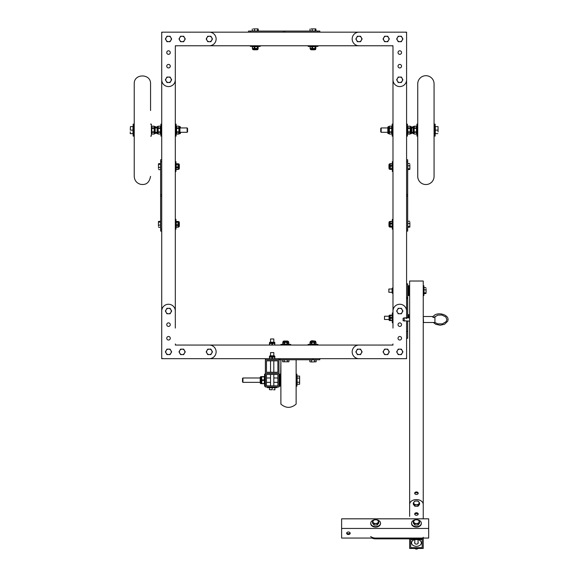 <?xml version="1.0" encoding="UTF-8"?>
<svg xmlns="http://www.w3.org/2000/svg" width="578" height="578" viewBox="0 0 578 578"><rect width="100%" height="100%" fill="white"/><g stroke="black" fill="none" stroke-linecap="round" stroke-linejoin="round"><path stroke-width="0.87" d="M392.982 46.854L392.982 79.778A6.799 6.799 0 0 0 399.788 86.584A6.799 6.799 0 0 0 406.587 79.778L406.587 33.257A1.091 1.091 0 0 0 405.503 32.166L358.974 32.166A6.799 6.799 0 0 0 352.175 38.964A6.799 6.799 0 0 0 358.974 45.77L391.898 45.77A1.091 1.091 0 0 1 392.982 46.854L392.982 62.778M392.982 79.8L392.982 328.058M319.793 358.663L319.793 359.754L280.07 359.754L280.07 358.663L278.979 358.663L406.587 358.663L406.587 357.587M305.177 32.166L406.587 32.166L406.587 33.242M406.587 79.8L406.587 184.042M406.587 187.583L406.587 193.666M406.587 197.199L406.587 203.283M406.587 206.823L406.587 212.906M406.587 216.439L406.587 283.841L407.678 283.841L407.678 317.871M407.678 297.446L406.587 297.446L406.587 311.029A6.799 6.799 0 0 0 399.788 304.252A6.799 6.799 0 0 0 392.982 311.051M272.78 32.166L161.717 32.166L161.717 33.242M161.717 79.8L161.717 174.426M161.717 177.966L161.717 184.05M161.717 187.583L161.717 193.666M161.717 197.206L161.717 203.29M161.717 206.823L161.717 311.029A6.799 6.799 0 0 1 168.516 304.252A6.799 6.799 0 0 1 175.315 311.051L175.315 79.8M161.717 357.587L161.717 358.663L278.979 358.663L278.979 359.754L265.381 359.754L265.381 358.663L265.381 386.964L278.979 386.964L278.979 373.359L265.381 373.359L278.979 373.359L278.979 358.663M175.315 46.854L175.315 79.778A6.799 6.799 0 0 1 168.516 86.584A6.799 6.799 0 0 1 161.717 79.778L161.717 33.257A1.091 1.091 0 0 1 162.801 32.166L209.33 32.166A6.799 6.799 0 0 1 216.129 38.964A6.799 6.799 0 0 1 209.33 45.77L176.406 45.77A1.091 1.091 0 0 0 175.315 46.854L175.315 62.778M175.315 328.058L175.315 311.051M175.315 345.059L392.982 345.059M392.982 343.975A1.091 1.091 0 0 1 391.898 345.059L358.974 345.059A6.799 6.799 0 0 0 352.175 351.865A6.799 6.799 0 0 0 358.974 358.663L405.503 358.663A1.091 1.091 0 0 0 406.587 357.58L406.587 321.137M406.587 317.871L406.587 283.841M398.018 338.26A1.77 1.77 0 0 0 400.67 339.792A1.77 1.77 0 0 0 400.67 336.728A1.77 1.77 0 0 0 398.018 338.26M398.018 324.655A1.77 1.77 0 0 0 400.67 326.187A1.77 1.77 0 0 0 400.67 323.124A1.77 1.77 0 0 0 398.018 324.655M175.315 343.975A1.091 1.091 0 0 0 176.406 345.059L209.33 345.059A6.799 6.799 0 0 1 216.129 351.865A6.799 6.799 0 0 1 209.33 358.663L162.801 358.663A1.091 1.091 0 0 1 161.717 357.58L161.717 311.051M170.286 338.26A1.77 1.77 0 0 1 167.634 339.792A1.77 1.77 0 0 1 167.634 336.728A1.77 1.77 0 0 1 170.286 338.26M170.286 324.655A1.77 1.77 0 0 1 167.634 326.187A1.77 1.77 0 0 1 167.634 323.124A1.77 1.77 0 0 1 170.286 324.655M171.24 311.051A2.724 2.724 0 0 0 166.161 309.692A2.724 2.724 0 0 0 168.516 313.775A2.724 2.724 0 0 0 171.24 311.051M170.871 309.692L171.659 311.051L170.084 313.775L166.948 313.775L165.373 311.051L166.948 308.327L170.084 308.327L170.871 309.692M356.258 351.865A2.724 2.724 0 0 0 361.329 353.223A2.724 2.724 0 0 0 358.974 349.141A2.724 2.724 0 0 0 356.258 351.865M356.619 353.223L355.831 351.865L357.406 349.141L360.549 349.141L362.117 351.865L360.549 354.581L357.406 354.581L356.619 353.223M397.064 311.051A2.724 2.724 0 0 0 402.144 312.409A2.724 2.724 0 0 0 399.788 308.327A2.724 2.724 0 0 0 397.064 311.051M397.433 312.409L396.645 311.051L398.22 308.327L401.356 308.327L402.931 311.051L401.356 313.775L398.22 313.775L397.433 312.409M212.047 351.865A2.724 2.724 0 0 0 206.975 350.506A2.724 2.724 0 0 0 209.33 354.581A2.724 2.724 0 0 0 212.047 351.865M211.685 350.506L212.473 351.865L210.898 354.581L207.755 354.581L206.187 351.865L207.755 349.141L210.898 349.141L211.685 350.506M171.24 351.865A2.724 2.724 0 0 0 166.161 350.506A2.724 2.724 0 0 0 168.516 354.581A2.724 2.724 0 0 0 171.24 351.865M170.871 350.506L171.659 351.865L170.084 354.581L166.948 354.581L165.373 351.865L166.948 349.141L170.084 349.141L170.871 350.506M397.064 351.865A2.724 2.724 0 0 0 402.144 353.223A2.724 2.724 0 0 0 399.788 349.141A2.724 2.724 0 0 0 397.064 351.865M397.433 353.223L396.645 351.865L398.22 349.141L401.356 349.141L402.931 351.865L401.356 354.581L398.22 354.581L397.433 353.223M383.46 351.865A2.724 2.724 0 0 0 388.539 353.223A2.724 2.724 0 0 0 386.183 349.141A2.724 2.724 0 0 0 383.46 351.865M383.828 353.223L383.041 351.865L384.616 349.141L387.751 349.141L389.326 351.865L387.751 354.581L384.616 354.581L383.828 353.223M184.844 351.865A2.724 2.724 0 0 0 179.765 350.506A2.724 2.724 0 0 0 182.121 354.581A2.724 2.724 0 0 0 184.844 351.865M184.476 350.506L185.263 351.865L183.688 354.581L180.553 354.581L178.978 351.865L180.553 349.141L183.688 349.141L184.476 350.506M398.018 52.569A1.77 1.77 0 0 1 400.67 51.037A1.77 1.77 0 0 1 400.67 54.101A1.77 1.77 0 0 1 398.018 52.569M398.018 66.174A1.77 1.77 0 0 1 400.67 64.642A1.77 1.77 0 0 1 400.67 67.705A1.77 1.77 0 0 1 398.018 66.174M170.286 52.569A1.77 1.77 0 0 0 167.634 51.037A1.77 1.77 0 0 0 167.634 54.101A1.77 1.77 0 0 0 170.286 52.569M170.286 66.174A1.77 1.77 0 0 0 167.634 64.642A1.77 1.77 0 0 0 167.634 67.705A1.77 1.77 0 0 0 170.286 66.174M276.32 32.166L282.404 32.166M285.937 32.166L292.02 32.166M295.56 32.166L301.644 32.166M175.315 45.77L392.982 45.77M383.46 38.964A2.724 2.724 0 0 0 388.539 40.33A2.724 2.724 0 0 0 386.183 36.248A2.724 2.724 0 0 0 383.46 38.964M383.828 40.33L383.041 38.964L384.616 36.248L387.751 36.248L389.326 38.964L387.751 41.688L384.616 41.688L383.828 40.33M356.258 38.964A2.724 2.724 0 0 0 361.329 40.33A2.724 2.724 0 0 0 358.974 36.248A2.724 2.724 0 0 0 356.258 38.964M356.619 40.33L355.831 38.964L357.406 36.248L360.549 36.248L362.117 38.964L360.549 41.688L357.406 41.688L356.619 40.33M397.064 79.778A2.724 2.724 0 0 0 402.144 81.137A2.724 2.724 0 0 0 399.788 77.062A2.724 2.724 0 0 0 397.064 79.778M397.433 81.137L396.645 79.778L398.22 77.062L401.356 77.062L402.931 79.778L401.356 82.502L398.22 82.502L397.433 81.137M397.064 38.964A2.724 2.724 0 0 0 402.144 40.33A2.724 2.724 0 0 0 399.788 36.248A2.724 2.724 0 0 0 397.064 38.964M397.433 40.33L396.645 38.964L398.22 36.248L401.356 36.248L402.931 38.964L401.356 41.688L398.22 41.688L397.433 40.33M171.24 38.964A2.724 2.724 0 0 0 166.161 37.606A2.724 2.724 0 0 0 168.516 41.688A2.724 2.724 0 0 0 171.24 38.964M170.871 37.606L171.659 38.964L170.084 41.688L166.948 41.688L165.373 38.964L166.948 36.248L170.084 36.248L170.871 37.606M212.047 38.964A2.724 2.724 0 0 0 206.975 37.606A2.724 2.724 0 0 0 209.33 41.688A2.724 2.724 0 0 0 212.047 38.964M211.685 37.606L212.473 38.964L210.898 41.688L207.755 41.688L206.187 38.964L207.755 36.248L210.898 36.248L211.685 37.606M184.844 38.964A2.724 2.724 0 0 0 179.765 37.606A2.724 2.724 0 0 0 182.121 41.688A2.724 2.724 0 0 0 184.844 38.964M184.476 37.606L185.263 38.964L183.688 41.688L180.553 41.688L178.978 38.964L180.553 36.248L183.688 36.248L184.476 37.606M171.24 79.778A2.724 2.724 0 0 0 166.161 78.42A2.724 2.724 0 0 0 168.516 82.502A2.724 2.724 0 0 0 171.24 79.778M170.871 78.42L171.659 79.778L170.084 82.502L166.948 82.502L165.373 79.778L166.948 77.062L170.084 77.062L170.871 78.42M283.401 32.166L283.401 31.075L317.835 31.075L317.835 32.166L250.498 32.166L250.498 31.075L248.511 31.075L248.511 32.166M283.401 31.075L250.498 31.075M317.835 31.075L319.829 31.075L319.829 32.166M257.94 28.9L256.018 28.9L257.94 28.9M253.388 28.9L256.018 28.9L253.388 28.9M252.275 29.045L252.275 30.966L258.344 30.966L258.128 28.936M254.501 30.966L254.501 29.045M257.535 30.966L257.535 29.045M253.677 49.686L256.943 49.686M253.677 49.787L256.943 49.787M250.411 45.77L250.411 46.421L260.208 46.421L260.208 45.77M257.607 46.76L257.607 48.436L258.128 48.545L258.128 46.652L252.355 46.76L252.889 46.421M256.596 49.686L257.123 49.686M257.253 46.76L257.607 48.436M254.782 46.76L254.782 48.436L257.253 48.436M254.291 46.76L254.291 48.436L254.782 48.436M252.485 46.76L252.485 48.436L254.291 48.436M252.355 46.76L252.485 48.436M258.128 48.545L252.355 48.436M315.66 28.9L313.731 28.9L315.66 28.9M311.101 28.9L313.731 28.9L311.101 28.9M309.996 29.045L309.996 30.966L316.065 30.966L315.848 28.936M312.214 30.966L312.214 29.045M315.248 30.966L315.248 29.045M311.398 49.686L314.663 49.686M311.398 49.787L314.663 49.787M308.132 45.77L308.132 46.421L317.929 46.421L317.929 45.77M315.328 46.76L315.328 48.436L315.848 48.545L315.848 46.652L310.068 46.76L310.61 46.421M314.309 49.686L310.762 49.686L314.309 49.686M314.967 46.76L315.328 48.436M312.496 46.76L312.496 48.436L314.967 48.436M312.012 46.76L312.012 48.436L312.496 48.436M310.198 46.76L310.198 48.436L312.012 48.436M310.068 46.76L310.198 48.436M315.848 48.545L310.068 48.436M406.587 194.663L407.678 194.663L407.678 229.105L406.587 229.105L406.587 161.768L407.678 161.768L407.678 159.774L406.587 159.774M407.678 194.663L407.678 161.768M407.678 229.105L407.678 231.092L406.587 231.092M161.717 196.202L160.626 196.202L160.626 161.768L161.717 161.768L161.717 229.105L160.626 229.105L160.626 231.099L161.717 231.099M160.626 196.202L160.626 229.105M160.626 161.768L160.626 159.774L161.717 159.774M158.451 221.663L158.451 223.592L158.451 221.663M158.451 226.222L158.451 223.592L158.451 226.222M158.596 227.327L160.518 227.327L160.518 221.258L158.48 221.475M160.518 225.109L158.596 225.109M160.518 222.075L158.596 222.075M179.238 225.926L179.238 222.66M179.339 225.926L179.339 222.66M175.315 229.191L175.972 229.191L175.972 219.394L175.315 219.394M176.312 221.995L177.981 221.995L178.089 221.475L176.196 221.475L176.312 227.255L175.972 226.713M176.312 222.357L177.981 221.995M176.312 224.828L177.981 224.828L177.981 222.357M176.312 225.312L177.981 225.312L177.981 224.828M176.312 227.125L177.981 227.125L177.981 225.312M176.312 227.255L177.981 227.125M178.089 221.475L177.981 227.255M179.238 222.479L179.238 226.106M158.451 163.95L158.451 165.872L158.451 163.95M158.451 168.501L158.451 165.872L158.451 168.501M158.596 169.614L160.518 169.614L160.518 163.545L158.48 163.762M160.518 167.389L158.596 167.389M160.518 164.354L158.596 164.354M179.238 168.212L179.238 164.947M179.339 168.212L179.339 164.947M175.315 171.471L175.972 171.471L175.972 161.681L175.315 161.681M176.312 164.282L177.981 164.282L178.089 163.762L176.196 163.762L176.312 169.535L175.972 169M176.312 164.636L177.981 164.282M176.312 167.107L177.981 167.107L177.981 164.636M176.312 167.598L177.981 167.598L177.981 167.107M176.312 169.405L177.981 169.405L177.981 167.598M176.312 169.535L177.981 169.405M178.089 163.762L177.981 169.535M179.238 164.766L179.238 168.393M409.853 226.923L409.853 224.994L409.853 226.923M409.853 222.371L409.853 224.994L409.853 222.371M409.708 221.258L407.786 221.258L407.786 227.327L409.824 227.111M407.786 223.476L409.708 223.476M407.786 226.511L409.708 226.511M389.066 222.66L389.066 225.926M388.965 222.66L388.965 225.926M392.982 219.394L392.332 219.394L392.332 229.191L392.982 229.191M391.992 226.59L390.323 226.59L390.215 227.111L392.101 227.111L391.992 221.331L392.332 221.873M389.066 225.572L389.066 226.106M391.992 226.229L390.323 226.59M391.992 223.758L390.323 223.758L390.323 226.229M391.992 223.274L390.323 223.274L390.323 223.758M391.992 221.461L390.323 221.461L390.323 223.274M391.992 221.331L390.323 221.461M390.215 227.111L390.323 221.331M409.853 169.202L409.853 167.28L409.853 169.202M409.853 164.651L409.853 167.28L409.853 164.651M409.708 163.538L407.786 163.538L407.786 169.607L409.824 169.39M407.786 165.763L409.708 165.763M407.786 168.798L409.708 168.798M389.066 164.94L389.066 168.205M388.965 164.94L388.965 168.205M392.982 161.674L392.332 161.674L392.332 171.471L392.982 171.471M391.992 168.87L390.323 168.87L390.215 169.39L392.101 169.39L391.992 163.617L392.332 164.152M389.066 167.858L389.066 168.386M391.992 168.516L390.323 168.87M391.992 166.045L390.323 166.045L390.323 168.516M391.992 165.554L390.323 165.554L390.323 166.045M391.992 163.747L390.323 163.747L390.323 165.554M391.992 163.617L390.323 163.747M390.215 169.39L390.323 163.617M280.07 359.754L278.979 359.754M280.07 358.663L312.994 358.663L312.994 359.754M310.639 361.929L312.994 361.929L310.639 361.929M316.137 361.785L312.994 361.929L316.137 361.785L316.137 359.863L314.562 359.863L314.562 361.785M309.851 361.785L309.851 359.863L314.562 359.863M311.419 359.863L311.419 361.785M311.361 341.143L311.694 340.709L314.627 341.042L311.361 341.042M317.893 345.059L317.893 344.409L308.096 344.409L308.096 345.059M315.415 344.409L316 344.069L316 342.4L314.707 342.4L314.707 344.069L315.985 344.069L315.711 341.598A0.455 0.455 0 0 0 315.256 341.143L314.808 341.143M310.574 344.409L309.989 344.069L314.707 344.069M315.711 342.234L310.278 342.234L309.989 344.069L309.996 342.4L311.715 342.4L311.715 344.069M311.275 344.069L311.275 342.4M314.273 344.069L314.273 342.4L311.715 342.4M314.273 342.4L314.707 342.4M288.928 361.785L282.642 361.785L288.928 361.785L288.928 359.863L287.353 359.863L287.353 361.785M282.642 361.785L282.642 359.863L287.353 359.863M284.217 359.863L284.217 361.785M287.418 341.143L284.152 341.143M287.418 341.042L284.152 341.042M290.683 345.059L290.683 344.409L280.886 344.409L280.886 345.059M283.365 344.409L282.779 344.069L288.79 344.069L288.783 342.4L287.504 342.4L287.504 344.069M284.065 344.069L284.065 342.4L282.786 342.4L282.786 344.069L283.068 342.234L288.501 342.234L288.79 344.069L288.205 344.409M283.971 341.143L283.516 341.143A0.455 0.455 0 0 0 283.068 341.598L288.501 341.598L288.046 341.143M284.506 344.069L284.506 342.4L284.065 342.4M287.064 344.069L287.064 342.4L284.506 342.4M287.064 342.4L287.504 342.4M283.068 342.234L283.068 341.598M266.465 374.45L266.465 385.873L277.895 385.873L277.895 374.45L266.465 374.45M277.895 372.268L277.895 360.845L266.465 360.845L266.465 372.268L277.895 372.268M273.813 342.234L273.813 338.975L270.547 338.975L270.547 342.234M273.813 338.975L270.547 338.975M270.367 342.234L274.442 342.234L270.367 342.234M269.456 345.059L269.456 343.325L269.709 345.059M271.927 345.059L271.927 343.484L269.709 343.484M272.433 345.059L272.433 343.484L271.927 343.484M274.651 345.059L274.651 343.484L272.433 343.484M274.904 345.059L274.651 343.484M274.897 342.689L269.464 342.689L269.456 343.325L274.904 343.325L274.442 342.234M277.079 386.964L277.079 387.614L267.282 387.614L267.282 386.964M272.18 389.796L269.456 389.644L272.18 389.796M274.904 389.796L273.539 389.796L274.904 389.796M269.456 389.644L269.456 387.722L274.904 387.722L274.904 389.644M272.18 389.644L272.18 387.722M273.813 355.838L273.813 352.58L270.547 352.58L270.547 355.838M273.813 352.58L270.547 352.58M270.367 355.838L274.442 355.838L270.367 355.838M269.456 358.663L269.456 356.929L269.709 358.663M271.927 358.663L271.927 357.088L269.709 357.088M272.433 358.663L272.433 357.088L271.927 357.088M274.651 358.663L274.651 357.088L272.433 357.088M274.904 358.663L274.651 357.088M274.897 356.286L269.464 356.286L269.456 356.929L274.904 356.929L274.442 355.838M434.071 83.861A8.164 8.164 0 0 0 425.907 75.696A8.164 8.164 0 0 0 417.742 83.861L417.742 176.369A8.164 8.164 0 0 0 425.907 184.534A8.164 8.164 0 0 0 434.071 176.369L434.071 83.861M134.233 110.55L134.233 89.301M150.562 176.369C148.886 184.938 143.929 184.707 140.707 184.353C136.675 183.212 134.515 180.553 134.233 176.369L134.233 83.861C133.728 73.334 151.06 73.334 150.562 83.861L150.562 110.55M434.345 124.133L434.345 136.105L435.162 136.105L435.162 124.133L434.345 124.133M417.742 124.133L416.926 124.133L416.926 136.105L417.742 136.105M416.926 126.958L416.471 126.17L414.173 126.17L414.173 127.926L416.471 127.926L416.471 126.177L413.14 126.582A0.564 0.564 0 0 0 412.576 127.146L412.576 127.709M416.926 133.272L416.471 134.06L416.471 127.926M413.935 126.582L413.935 133.648L414.173 134.06L416.471 134.06L414.173 134.053L414.173 131.863L416.471 131.863M416.471 132.304L414.173 132.304M416.471 128.367L414.173 128.367L414.173 131.863M414.173 128.367L414.173 127.926M407.403 133.272L407.858 134.06L410.163 134.06L410.163 132.304L407.858 132.304L407.858 134.053L411.189 133.648A0.564 0.564 0 0 0 411.76 133.084L411.76 127.709M407.403 126.958L407.858 126.17L407.858 132.304M410.402 133.648L410.402 126.582L410.163 126.17L407.858 126.17L410.163 126.177L410.163 128.367L407.858 128.367M407.858 127.926L410.163 127.926M407.858 131.863L410.163 131.863L410.163 128.367M410.163 131.863L410.163 132.304M406.587 136.105L407.403 136.105L407.403 124.133L406.587 124.133M392.982 124.133L392.166 124.133L392.166 136.105L392.982 136.105M392.166 133.272L391.711 134.06L391.711 126.17L389.413 126.177L389.413 127.926L391.711 127.926M391.711 132.304L389.413 132.304L389.413 134.053L391.711 134.053L389.413 134.06L389.175 133.648L389.175 126.582L389.413 126.17L391.711 126.17L392.166 126.958M391.711 131.863L389.413 131.863L389.413 132.304M391.711 128.367L389.413 128.367L389.413 131.863M389.413 128.367L389.413 127.926M389.175 133.648L388.38 133.648A0.564 0.564 0 0 1 387.816 133.084L387.816 127.709M438.045 131.885L438.045 128.345L438.045 131.885M438.045 126.575L438.045 128.345L438.045 126.575M437.828 133.655L435.321 133.655L435.321 126.575L437.828 126.575M435.321 130.115L437.828 130.115M387.816 127.94L381.162 127.94L381.162 132.29L387.816 132.29M381.162 127.94L380.743 128.359L380.743 131.878L381.162 132.29M133.959 136.105L133.959 124.133L133.142 124.133L133.142 136.105L133.959 136.105M150.562 136.105L151.378 136.105L151.378 124.133L150.562 124.133M151.378 126.958L151.833 126.17L151.833 134.06L154.131 134.053L154.131 132.304L151.833 132.304M151.833 127.926L154.131 127.926L154.131 126.177L151.833 126.177L154.131 126.17L154.369 126.582L154.369 133.648L154.131 134.06L151.833 134.06L151.378 133.272M155.728 127.709L155.728 127.146A0.564 0.564 0 0 0 155.164 126.582L155.164 133.648L155.728 133.084M151.833 128.367L154.131 128.367L154.131 127.926M151.833 131.863L154.131 131.863L154.131 128.367M154.131 131.863L154.131 132.304M154.369 126.582L155.164 126.582M160.901 133.272L160.446 134.06L160.446 126.17L158.141 126.177L158.141 127.926L160.446 127.926M160.446 132.304L158.141 132.304L158.141 134.053L160.446 134.053L158.141 134.06L157.902 133.648L157.902 126.582L158.141 126.17L160.446 126.17L160.901 126.958M156.544 132.521L156.544 133.084A0.564 0.564 0 0 0 157.115 133.648L157.115 126.582L156.544 127.146M160.446 131.863L158.141 131.863L158.141 132.304M160.446 128.367L158.141 128.367L158.141 131.863M158.141 128.367L158.141 127.926M157.902 133.648L157.115 133.648M161.717 136.105L160.901 136.105L160.901 124.133L161.717 124.133M175.315 136.105L176.131 136.105L176.131 124.133L175.315 124.133M176.131 133.272L176.593 134.06L178.891 134.06L178.891 132.304L176.593 132.304L176.593 134.053L179.924 133.648A0.564 0.564 0 0 0 180.488 133.084L180.488 132.521M176.131 126.958L176.593 126.17L176.593 132.304M179.129 133.648L179.129 126.582L178.891 126.17L176.593 126.17L178.891 126.177L178.891 128.367L176.593 128.367M176.593 127.926L178.891 127.926M176.593 131.863L178.891 131.863L178.891 128.367M178.891 131.863L178.891 132.304M130.26 130.115L130.469 126.575L130.26 130.115M130.26 133.655L130.26 131.885L130.26 133.655M130.469 126.575L132.983 126.575L132.983 133.655L130.469 133.655M130.469 130.115L132.983 130.115M180.488 132.29L187.142 132.29L187.142 127.94L180.488 127.94M187.142 132.29L187.561 131.878L187.561 128.359L187.142 127.94M407.678 295.546L408.986 295.546L408.986 285.749L409.636 285.749M409.636 295.546L408.986 295.546L408.986 285.749L408.328 285.749L408.328 290.647L408.328 285.749L407.678 285.749M408.328 295.546L408.328 290.647L408.328 295.546M423.24 518.82L423.24 281.024L409.636 281.024L409.636 516.414M409.636 538.833L423.24 538.833L423.24 548.45L409.636 548.45L409.636 538.833M423.24 538.067L423.24 538.833M416.442 494.457A1.77 1.25 0 0 0 418.205 493.207A1.77 1.25 0 0 0 416.442 491.957A1.77 1.25 0 0 0 414.672 493.207A1.77 1.25 0 0 0 416.442 494.457M410.727 539.599L422.15 539.599L422.15 547.684L410.727 547.684L410.727 539.599L410.727 547.684M418.125 493.59A1.77 1.25 0 0 0 416.442 492.723A1.77 1.25 0 0 0 414.758 493.59M422.15 539.599L422.15 547.684M416.442 544.122A1.77 1.25 0 0 0 418.205 542.872A1.77 1.25 0 0 0 418.075 542.388A1.77 1.25 0 0 1 418.205 542.872A1.77 1.25 0 0 1 416.442 544.122A1.77 1.25 0 0 1 414.672 542.872A1.77 1.25 0 0 0 416.442 544.122M414.809 542.388A1.77 1.25 0 0 0 414.672 542.872A1.77 1.25 0 0 1 414.809 542.388M423.24 285.749L423.891 285.749L423.891 295.546L423.24 295.546M426.073 292.569L426.073 291.348L426.073 292.569M426.073 288.718L426.073 291.348L426.073 288.718M425.921 292.865L424.006 292.865L424.006 293.682L426.037 293.465M424.006 292.865L424.006 287.613L425.921 287.613M424.006 289.831L425.921 289.831M392.115 289.014L388.857 289.014L388.857 292.28L392.115 292.28M388.857 289.014L388.857 292.28M392.115 292.461L392.115 288.834M406.587 338.26L407.678 338.26L407.678 331.454L406.587 331.454M407.678 321.137L407.678 331.454M384.507 319.49L384.507 316.224L384.507 319.49L389.066 319.49M408.278 317.857L408.278 314.591L408.668 314.591L408.668 317.871M392.982 312.958L392.332 312.958L392.332 322.748L392.982 322.748M391.992 315.133L390.157 315.133L390.323 317.604L391.992 317.604L391.992 315.133M391.992 320.32L390.157 320.573L392.159 320.573L391.992 317.604M391.992 318.11L390.323 318.11L390.323 320.32M390.323 318.11L390.323 317.604M391.992 315.386L390.323 315.386M389.066 319.67L389.066 316.036M389.521 315.133L389.521 320.573L390.157 320.573L390.157 315.133L389.066 315.588M296.124 374.176L296.124 386.147L296.94 386.147L296.94 374.176L296.124 374.176M265.381 386.147L264.565 386.147L264.565 374.176L265.381 374.176M278.979 374.176L279.795 374.176L279.795 386.147L280.612 386.147L280.612 374.176L279.795 374.176L279.795 386.147L278.979 386.147M264.11 383.445L261.574 383.698L264.341 383.698L264.341 376.625L261.574 376.625L261.805 379.905L264.11 379.905M260.772 383.691L260.772 376.625L261.574 376.625L261.574 383.698L260.208 383.127L260.208 377.759M264.11 380.418L261.805 380.418L261.805 379.905M264.11 376.878L261.805 376.878M261.805 380.418L261.805 383.445M260.208 383.127L260.208 380.158M280.886 361.387L280.612 377.983M280.886 377.983L280.886 380.158M280.886 359.754L280.886 404.101C285.966 408.429 291.045 408.429 296.124 404.101L296.124 359.754M296.124 361.387L296.124 382.34M296.124 377.983L296.124 386.422M299.614 376.076L299.614 384.247L299.614 376.076L297.106 376.076L297.106 378.12L299.614 378.12M299.614 384.247L297.106 384.247L297.106 378.12M297.106 382.203L299.614 382.203M277.895 377.983L273.813 377.983M270.547 377.983L266.465 377.983M260.208 377.983L242.941 377.983L242.941 382.34L260.208 382.34M242.941 377.983L242.522 378.402L242.522 381.921L242.941 382.34M404.232 321.137L404.232 317.871L403.104 318.283L403.104 320.725L409.636 321.137M405.9 318.348L406.84 318.348L405.9 318.348M423.24 316.78L423.515 322.495L434.938 322.495L434.916 316.513M434.916 322.495L437.756 323.861L442.401 323.882L446.144 321.643L446.91 319.511L445.761 316.925L441.809 315.003L437.719 315.154L433.948 317.546L432.843 317.257C435.509 310.682 450.898 314.425 447.61 321.296L444.547 324.258L440.161 325.241L435.725 324.28L433.37 322.495M434.938 316.513L434.938 322.495M371.936 538.06A6.799 4.812 0 0 0 375.628 538.833L375.628 538.06A6.799 4.812 0 0 1 370.643 536.521M423.24 538.06A1.091 0.773 0 0 1 422.15 538.833L375.628 538.833M409.636 504.392L409.636 505.165A6.799 4.812 0 0 0 409.636 505.165L409.636 504.392A6.799 4.812 0 0 1 416.442 499.58A6.799 4.812 0 0 1 423.24 504.392M418.125 514.398A1.77 1.25 0 0 0 416.442 513.531A1.77 1.25 0 0 0 414.758 514.398M422.15 538.833L422.15 538.06L375.628 538.06M422.15 538.06A1.091 0.773 0 0 0 423.24 537.294M414.672 514.015A1.77 1.25 0 0 0 416.442 515.265A1.77 1.25 0 0 0 418.205 514.015A1.77 1.25 0 0 0 416.442 512.765A1.77 1.25 0 0 0 414.672 514.015M341.612 528.444L341.612 518.82L428.681 518.82L428.681 538.06L341.612 538.06L341.612 528.444L428.681 528.444M350.189 533.256A1.77 1.25 180 0 0 348.418 531.998A1.77 1.25 180 0 0 346.648 533.256A1.77 1.25 180 0 0 348.418 534.505A1.77 1.25 180 0 0 350.189 533.256M346.735 532.865A1.77 1.25 180 0 0 348.418 533.732A1.77 1.25 180 0 0 350.102 532.865M413.718 502.853A2.724 1.922 0 0 0 414.086 503.814A2.724 1.922 0 0 0 416.442 504.775A2.724 1.922 0 0 0 418.797 503.814A2.724 1.922 0 0 0 418.797 501.892A2.724 1.922 0 0 0 416.442 500.931A2.724 1.922 0 0 0 414.086 501.892A2.724 1.922 0 0 0 413.718 502.853M414.086 503.814L413.299 502.961L414.867 501.032L418.01 501.032L419.577 502.961L418.01 504.883L414.867 504.883L414.086 503.814M419.577 502.961L419.577 504.319L418.01 506.241L414.867 506.241L413.299 504.319L413.299 502.961M414.867 506.241L414.867 504.883M418.01 506.241L418.01 504.883M411.55 523.401A4.899 3.461 0 0 0 411.543 523.632A4.899 3.461 0 0 0 416.442 527.093A4.899 3.461 0 0 0 421.333 523.632A4.899 3.461 0 0 0 421.326 523.401M421.333 523.632L421.333 523.169A4.899 3.461 0 0 0 418.118 519.918M414.766 519.918A4.899 3.461 0 0 0 411.543 523.169A4.899 3.461 0 0 0 416.442 526.63A4.899 3.461 0 0 0 421.333 523.169M419.158 521.631A2.724 1.922 0 0 0 418.797 520.67A2.724 1.922 0 0 0 416.442 519.709A2.724 1.922 0 0 0 414.086 520.67A2.724 1.922 0 0 0 414.086 522.591A2.724 1.922 0 0 0 416.442 523.552A2.724 1.922 0 0 0 418.797 522.591A2.724 1.922 0 0 0 419.158 521.631M418.797 520.67L419.577 521.739L418.01 523.661L414.867 523.661L413.299 521.739L414.867 519.81L418.01 519.81L418.797 520.67M419.577 521.739L419.577 523.097L418.01 525.019L414.867 525.019L413.299 523.097L413.299 521.739M414.867 525.019L414.867 523.661M418.01 525.019L418.01 523.661M414.809 543.356L414.809 539.599A4.899 3.461 0 0 0 411.543 542.872A4.899 3.461 0 0 0 416.442 546.333A4.899 3.461 0 0 0 421.333 542.872A4.899 3.461 0 0 0 418.075 539.606L418.075 543.356M414.968 548.45A1.633 1.156 0 0 0 416.442 549.1A1.633 1.156 0 0 0 417.908 548.45M378.344 521.631A2.724 1.922 0 0 0 377.983 520.67A2.724 1.922 0 0 0 375.628 519.709A2.724 1.922 0 0 0 373.272 520.67A2.724 1.922 0 0 0 373.272 522.591A2.724 1.922 0 0 0 375.628 523.552A2.724 1.922 0 0 0 377.983 522.591A2.724 1.922 0 0 0 378.344 521.631M377.983 520.67L378.771 521.739L377.196 523.661L374.053 523.661L372.485 521.739L374.053 519.81L377.196 519.81L377.983 520.67M378.771 521.739L378.771 523.097L377.196 525.019L374.053 525.019L372.485 523.097L372.485 521.739M374.053 525.019L374.053 523.661M377.196 525.019L377.196 523.661M370.736 523.401A4.899 3.461 0 0 0 370.729 523.632A4.899 3.461 0 0 0 375.628 527.093A4.899 3.461 0 0 0 380.526 523.632A4.899 3.461 0 0 0 380.512 523.401M380.526 523.632L380.526 523.169A4.899 3.461 0 0 0 377.304 519.918M373.952 519.918A4.899 3.461 0 0 0 370.729 523.169A4.899 3.461 0 0 0 375.628 526.63A4.899 3.461 0 0 0 380.526 523.169M284.94 32.166L284.94 31.075M258.026 48.595L258.026 49.231L252.593 49.231L253.048 49.686M315.747 48.595L315.747 49.231L310.314 49.231L310.762 49.686M406.587 196.202L407.678 196.202M161.717 194.663L160.626 194.663M178.147 221.576L178.783 221.576L178.783 227.01L179.238 226.562M178.147 163.856L178.783 163.856L178.783 169.296L179.238 168.841M390.157 227.01L389.521 227.01L389.521 221.576L389.066 222.024M390.157 169.296L389.521 169.296L389.521 163.856L389.066 164.311M310.278 342.234L310.278 341.598L315.711 341.598M413.935 133.648L413.14 133.648L413.14 126.582M410.402 126.582L411.189 126.582L411.189 133.648M388.38 133.648L388.38 126.582L387.816 127.146M179.129 126.582L179.924 126.582L179.924 133.648M392.982 293.364L392.57 293.364L392.57 287.923L392.115 288.379M407.678 298.537L406.587 298.537M257.73 46.421L258.128 46.652M258.026 49.231L257.578 49.686M252.593 48.595L252.593 49.231M315.451 46.421L315.848 46.652M315.747 49.231L315.292 49.686M310.314 48.595L310.314 49.231M175.972 221.873L176.196 221.475M178.783 221.576L179.238 222.031M178.147 227.01L178.783 227.01M175.972 164.152L176.196 163.762M178.783 163.856L179.238 164.311M178.147 169.296L178.783 169.296M392.332 226.713L392.101 227.111M389.521 227.01L389.066 226.554M390.157 221.576L389.521 221.576M392.332 168.993L392.101 169.39M389.521 169.296L389.066 168.841M390.157 163.856L389.521 163.856M310.278 341.598L310.726 341.143M288.501 342.234L288.501 341.598M269.464 342.689L269.919 342.234M273.813 385.873L273.813 374.45M273.813 372.268L273.813 360.845M270.547 385.873L270.547 374.45M270.547 372.268L270.547 360.845M269.464 356.286L269.919 355.838M413.14 133.648L412.576 133.084M411.189 126.582L411.76 127.146M389.175 126.582L388.38 126.582M412.576 127.94L411.76 127.94M412.576 132.29L411.76 132.29M154.369 133.648L155.164 133.648M157.902 126.582L157.115 126.582M179.924 126.582L180.488 127.146M155.728 132.29L156.544 132.29M155.728 127.94L156.544 127.94M392.57 293.364L392.115 292.909M392.982 287.923L392.57 287.923M384.507 316.224L389.066 316.224M407.678 315.191L408.278 314.591M389.521 320.573L389.066 320.118M264.565 377.008L264.341 376.625M264.565 383.315L264.341 383.698M260.772 376.625L260.208 377.196M277.895 382.34L273.813 382.34M270.547 382.34L266.465 382.34M404.232 317.871L409.636 317.871M423.515 316.513L433.37 316.513M406.782 318.189A0.542 0.542 0 0 0 405.958 318.189M411.543 523.169L411.543 523.632M370.729 523.169L370.729 523.632"/></g></svg>
